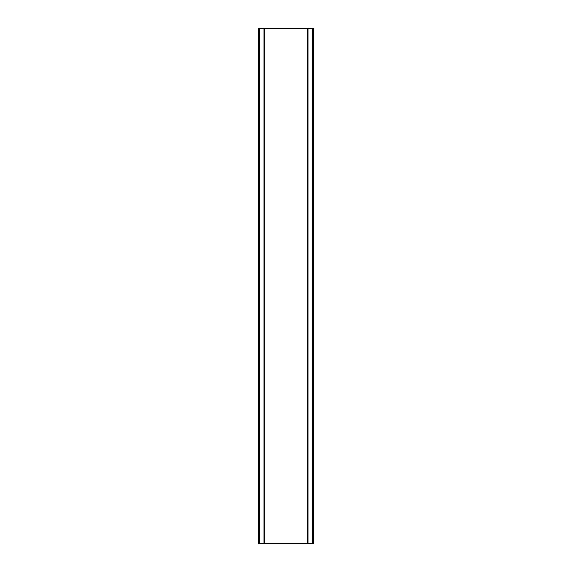 <?xml version="1.0" encoding="UTF-8"?>
<svg xmlns="http://www.w3.org/2000/svg" width="572" height="572" viewBox="0 0 572 572"><rect width="100%" height="100%" fill="white"/><g stroke="black" fill="none" stroke-linecap="round" stroke-linejoin="round"><path stroke-width="0.86" d="M312.491 28.6L258.651 28.6L258.651 543.4L313.349 543.4L313.349 28.6L312.491 28.6L312.491 543.4M263.957 28.6L263.957 543.4M264.357 28.6L264.357 543.4M264.679 28.6L264.679 543.4M307.321 28.6L307.321 543.4M307.643 28.6L307.643 543.4M308.043 28.6L308.043 543.4M258.937 28.6L258.937 543.4M258.973 28.6L258.973 543.4M259.509 28.6L259.509 543.4M313.027 28.6L313.027 543.4M313.063 28.6L313.063 543.4"/></g></svg>
